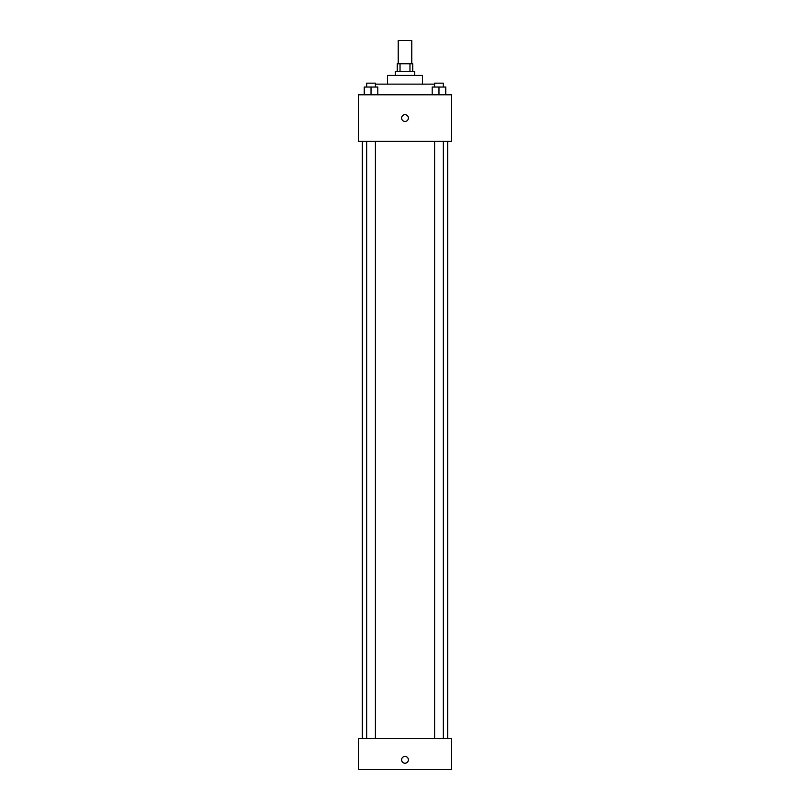<?xml version="1.0" encoding="UTF-8"?>
<svg xmlns="http://www.w3.org/2000/svg" width="810" height="810" viewBox="0 0 810 810"><rect width="100%" height="100%" fill="white"/><g stroke="black" fill="none" stroke-linecap="round" stroke-linejoin="round"><path stroke-width="1.21" d="M411.784 63.767L411.784 40.5L398.216 40.5L398.216 63.767M400.029 71.523L400.029 63.767L397.244 63.767L397.244 71.523M400.029 63.767L412.756 63.767L412.756 71.523M409.971 71.523L409.971 63.767M395.31 75.401L395.31 71.523L414.69 71.523L414.69 75.401M387.555 84.129L387.555 75.401L422.445 75.401L422.445 84.129M375.394 84.129L434.606 84.129M358.466 94.79L451.534 94.79L451.534 141.315L358.466 141.315L358.466 94.79M405 121.449A3.392 3.392 0 0 1 402.064 116.356A3.392 3.392 0 0 1 407.936 116.356A3.392 3.392 0 0 1 405 121.449M358.466 738.477L451.534 738.477L451.534 769.5L358.466 769.5L358.466 738.477M405 763.202A3.392 3.392 0 0 1 402.064 758.109A3.392 3.392 0 0 1 407.936 758.109A3.392 3.392 0 0 1 405 763.202M432.186 94.79L432.186 87.034L445.753 87.034L445.753 94.79L445.753 87.034M438.969 94.79L438.969 87.034M443.323 87.034L443.323 83.157L434.606 83.157L434.606 87.034M364.247 94.79L364.247 87.034L377.814 87.034L377.814 94.79L377.814 87.034M371.031 94.79L371.031 87.034M375.394 87.034L375.394 83.157L366.677 83.157L366.677 87.034M447.657 738.477L447.657 141.315M362.343 738.477L362.343 141.315M434.606 141.315L434.606 738.477M443.323 141.315L443.323 738.477M375.394 738.477L375.394 141.315M366.677 738.477L366.677 141.315"/></g></svg>
